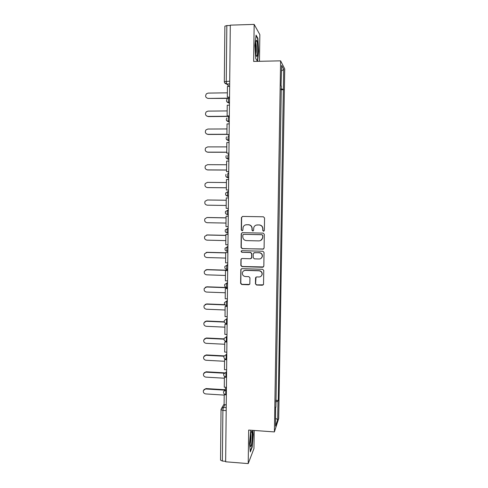 <?xml version="1.0" encoding="UTF-8"?>
<svg xmlns="http://www.w3.org/2000/svg" width="488" height="488" viewBox="0 0 488 488"><rect width="100%" height="100%" fill="white"/><g stroke="black" fill="none" stroke-linecap="round" stroke-linejoin="round"><path stroke-width="0.73" d="M263.544 231.233L264.368 230.428L264.557 217.984L263.41 216.794L242.591 216.428L241.426 217.575L241.273 229.946L242.066 230.775L242.835 230.251L243.128 227.14C243.786 225.59 244.958 224.785 246.629 224.724L248.355 224.761C250.594 225.029 251.808 226.298 251.997 228.567L251.979 230.171L252.778 231.001L253.553 230.446L253.803 227.493C254.437 225.859 255.627 225.005 257.371 224.938L259.11 224.968C261.354 225.243 262.575 226.511 262.764 228.787L262.739 230.397L263.544 231.233M256.334 225.066L259.274 224.919C261.513 225.188 262.733 226.463 262.922 228.732L262.898 230.336L263.929 231.141M242.469 216.434L241.621 217.538L241.469 229.885L242.414 230.702M245.72 224.822L248.538 224.712C250.771 224.98 251.985 226.249 252.174 228.512L252.156 230.11L253.138 230.922M255.438 283.845L256.572 285.035L262.385 285.242L263.526 284.376L263.764 270.486L262.623 269.291L241.938 268.656L240.84 269.431L240.614 283.333L241.743 284.522L248.715 284.766L249.832 283.949L249.954 277.843L248.819 276.653L245.36 276.537C243.085 276.116 242.127 274.762 242.481 272.481C242.994 271.121 243.982 270.419 245.44 270.376L259.049 270.803C261.251 271.182 262.233 272.475 262.001 274.689C261.525 276.165 260.513 276.934 258.963 276.983L256.688 276.909L255.559 277.745L255.438 283.845L256.737 284.882L263.3 284.821M274.39 431.917L248.673 430.068L248.215 463.6L225.639 461.788L230.305 25.144L254.163 24.4L253.656 61.427L280.612 60.841L274.39 431.917L278.697 418.545L284.742 68.93L280.612 60.841M262.922 249.209L264.099 248.075L264.307 234.313L263.166 233.124L242.39 232.672L241.224 233.807L241.06 247.489L242.188 248.679L263.618 248.996M264.032 252.442L263.825 266.143L262.654 267.265L241.963 266.637L240.834 265.454L240.968 259.274L242.066 258.506L250.442 258.744L251.607 257.615L251.655 253.736L250.521 252.546L241.798 252.314L241.054 251.228L241.822 250.692L262.892 251.247L264.032 252.442M259.464 61.299L259.848 34.636L254.163 24.4M248.215 463.6L253.955 448.582L254.211 430.465M225.645 461.312L222.369 461.05L220.527 460.117L221.034 409.658M224.321 81.6L224.876 26.169L226.841 25.577L226.267 81.234L226.615 83.985L229.189 86.376M230.299 25.468L226.841 25.577M281.027 86.041L281.674 65.447L283.693 69.339L283.351 89.249L280.978 88.932M275.696 401.783L278.001 401.276L278.282 400.471L283.351 89.249M278.001 401.276L277.684 419.631L275.58 426.115L275.61 407.114M281.326 85.973L275.897 407.236M257.585 61.317L258.64 51.264L257.902 38.314L256.06 35.136L254.943 45.372L255.736 58.609L257.585 61.317M250.771 430.221L249.508 443.61L250.32 451.9L252.18 447.142L253.229 434.479L252.851 430.367M280.96 89.731L283.626 89.694M275.726 400.306L278.282 400.471M283.693 69.339L281.582 70.943M275.708 418.344L277.684 419.631M257.463 38.326L257.902 38.314M251.839 447.118L252.18 447.142M242.109 232.703L241.42 233.746L241.249 247.404L242.383 248.587L263.081 249.118M262.666 235.564L261.867 234.728L243.628 234.325L242.865 234.856L242.798 236.808C242.987 239.065 244.201 240.328 246.422 240.608L258.878 240.901C260.69 240.828 261.897 239.931 262.501 238.211L262.819 235.497L261.867 234.728M243.451 234.344L262.026 234.661M260.647 240.493L262.66 238.138L262.642 237.253M262.819 235.497L262.794 237.186M241.578 258.603L241.102 259.518L241.029 265.332L242.158 266.515L263.477 266.948M251.155 258.512L251.735 257.823L251.832 253.632L250.698 252.448L241.798 252.314M241.548 250.734L241.243 251.137L241.993 252.217M259.165 258.988C260.702 258.933 261.714 258.176 262.202 256.712C262.459 254.468 261.483 253.156 259.256 252.778L254.437 252.65L253.272 253.778L253.217 257.664L254.352 258.853L259.165 258.988M261.062 258.396L262.355 256.609C262.617 254.364 261.641 253.059 259.421 252.68L259.256 252.778M253.925 252.76L259.421 252.68M256.005 277.111L255.608 283.693M261.153 276.153L262.16 274.555C262.392 272.341 261.409 271.047 259.213 270.669L259.049 270.803M243.726 270.846L245.623 270.248L259.213 270.669M241.389 268.778L240.974 269.644L240.81 283.18L241.932 284.364L249.575 284.406M227.353 92.83L208.138 93.098L206.473 93.757C204.96 96.124 205.503 97.673 208.095 98.417L227.847 98.393M229.531 97.344L227.31 97.136L227.42 86.4L229.653 86.37M227.31 97.136L229.537 97.106M228.549 98.161L208.095 98.417M256.145 40.693C255.297 42.364 255.303 52.198 256.151 55.278C256.45 56.437 256.743 56.663 257.042 55.968C258.073 53.778 257.713 41.004 256.584 40.394L256.145 40.693M255.986 35.801L257.64 38.631L258.353 51.179L257.329 60.927L255.736 58.584M255.913 54.046C256.572 52.35 256.45 44.42 255.73 42.73M250.722 434.088C250.033 438.913 249.905 442.848 250.332 445.898C250.71 447.191 251.143 446.471 251.637 443.738C252.412 439.322 252.467 431.654 251.723 431.398C251.399 431.252 251.064 432.148 250.722 434.088M250.124 444.159L250.521 442.5C251.033 438.865 251.125 435.912 250.801 433.637M252.564 430.349L252.955 434.601L251.936 446.874L250.246 451.174M227.17 110.928L207.992 111.112L206.192 111.892C204.862 114.222 205.448 115.729 207.949 116.406L206.881 116.168M229.329 116.412L208.266 116.583M229.336 116.052L227.115 115.882L227.225 105.194L229.451 105.17M227.115 115.882L229.336 115.863M229.329 116.236L207.949 116.406M226.981 128.948L207.845 129.039L205.936 129.936C204.759 132.236 205.387 133.694 207.803 134.316L206.967 134.169M226.926 134.389L208.12 134.45M229.134 134.676L226.92 134.542L227.03 123.903L229.25 123.891M226.92 134.542L229.134 134.529M226.926 134.249L207.803 134.316M226.792 146.888L207.705 146.894L205.704 147.888C204.661 150.151 205.314 151.567 207.662 152.146L207.083 152.073M226.737 152.268L207.973 152.244M228.939 153.22L226.731 153.116L226.841 142.526L229.049 142.526M226.731 153.116L228.939 153.116M226.737 152.165L207.662 152.146M226.609 164.755L207.559 164.669L205.485 165.755C204.557 167.976 205.234 169.354 207.516 169.897L207.229 169.879M226.554 170.068L207.833 169.958M228.738 171.678L226.536 171.605L226.645 161.064L228.854 161.077M226.536 171.605L228.738 171.617M226.554 170.007L207.516 169.897M226.42 182.542L207.418 182.372L205.283 183.537C204.448 185.714 205.149 187.063 207.376 187.575L207.412 187.581M226.365 187.788L207.687 187.599M226.347 190.015L228.543 190.039L226.347 190.015L226.45 179.523L228.652 179.541M226.365 187.77L207.376 187.575M207.418 199.995L205.094 201.227C204.344 203.374 205.058 204.685 207.229 205.18L226.182 205.46M207.589 199.989L226.237 200.239M226.261 197.896L228.457 197.927L226.261 197.896L226.151 208.346L228.347 208.376M207.272 199.995L226.237 200.251M206.9 217.55L204.911 218.838C204.234 220.942 204.96 222.235 207.089 222.705L225.999 223.071M207.443 217.502L226.054 217.831M228.152 226.633L225.962 226.591L226.072 216.19L228.262 216.227M228.262 216.178L226.072 216.19M207.132 217.544L226.054 217.886M206.467 235.064L207.302 234.935L204.74 236.363C204.124 238.437 204.856 239.7 206.949 240.157L225.816 240.602M207.302 234.935L225.871 235.35M227.957 244.805L225.773 244.75L225.883 234.399L228.067 234.447M228.067 234.356L225.883 234.399M206.991 235.021L225.871 235.442M206.064 252.522L207.162 252.296L204.576 253.809C204.008 255.846 204.753 257.091 206.808 257.536L225.633 258.067M207.162 252.296L225.688 252.796M227.762 262.898L225.584 262.837L225.694 252.528L227.878 252.589M227.878 252.455L225.694 252.528M206.851 252.418L225.688 252.924M205.692 269.925L207.022 269.583L204.411 271.169C203.899 273.182 204.649 274.402 206.668 274.836L225.456 275.452M207.022 269.583L227.689 270.23M245.452 270.37L244.756 270.346M227.573 280.911L225.401 280.838L225.505 270.578L227.683 270.645M227.683 270.468L225.505 270.578M206.711 269.742L227.683 270.401M205.363 287.261L206.881 286.798L204.258 288.457C203.783 290.433 204.539 291.641 206.528 292.068L225.273 292.763M206.881 286.798L226.45 287.493M227.384 298.845L225.212 298.76L225.316 288.548L227.487 288.621M227.493 288.408L225.316 288.548M206.57 286.993L227.499 287.743M205.058 304.53L206.741 303.939L204.1 305.665C203.667 307.617 204.429 308.8 206.387 309.221L225.096 309.996M206.741 303.939L224.84 304.664M227.188 316.7L225.023 316.608L225.133 306.433L227.298 306.525M227.304 306.263L225.133 306.433M206.43 304.17L225.066 304.921M204.783 321.72L206.601 321.006L203.954 322.794C203.551 324.721 204.319 325.892 206.253 326.307L224.913 327.161M206.601 321.006L224.26 321.793M226.999 334.475L224.84 334.371L224.944 324.245L227.109 324.343M227.109 324.044L224.944 324.245M206.29 321.275L224.352 322.08M204.539 338.831L206.467 338.001L203.807 339.849C203.435 341.752 204.204 342.905 206.113 343.32L224.736 344.254M206.467 338.001L224.035 338.861M226.81 352.171L224.657 352.061L224.761 341.978L226.92 342.082M226.92 341.746L224.761 341.978M206.156 338.306L224.016 339.184M204.307 355.862L206.326 354.928L203.661 356.826C203.313 358.704 204.088 359.851 205.979 360.26L224.559 361.272M206.326 354.928L224.077 355.874M226.621 369.794L224.474 369.672L224.578 359.632L226.731 359.748M226.737 359.369L224.858 359.266L224.578 359.632M206.015 355.27L223.949 356.228M204.1 372.814L206.192 371.783L203.52 373.729C203.197 375.589 203.972 376.724 205.838 377.126L224.382 378.218M206.192 371.783L224.468 372.838M226.438 387.332L224.291 387.204L224.395 377.212L226.542 377.334M225.584 376.858L224.675 376.803L224.395 377.212M205.881 372.161L224.114 373.21M203.899 389.686L206.052 388.564L203.374 390.565C203.081 392.401 203.856 393.523 205.704 393.926L224.206 395.097M206.052 388.564L224.773 389.723M226.249 404.802L224.108 404.662L224.212 394.707L226.353 394.847M224.718 394.28L224.212 394.707M205.747 388.979L224.498 390.144M224.968 404.717L223.351 407.395L222.888 410.377L222.369 461.05M226.219 407.59L223.351 407.395L221.149 408.95L221.034 409.615L222.888 410.377L226.188 410.603M229.677 84.034L226.688 84.082L224.529 82.612M226.42 389.021L225.798 389.985L225.731 394.524M226.408 390.028L225.798 389.985L223.583 391.547C223.278 393.145 223.925 394.133 225.517 394.511L226.359 394.566M226.603 371.472L225.981 372.35L225.926 376.889M226.597 372.387L225.981 372.35L223.772 373.9C223.455 375.504 224.102 376.492 225.712 376.876L226.548 376.925M226.792 353.843L226.17 354.636L226.121 359.186M226.786 354.666L226.17 354.636L223.968 356.179C223.632 357.783 224.279 358.778 225.907 359.162L225.865 359.156M226.981 336.134L226.359 336.842L226.31 341.411M226.975 336.873L226.359 336.842L224.157 338.373C223.803 339.99 224.456 340.984 226.103 341.368L226.926 341.411M227.17 318.353L226.548 318.969L226.499 323.556M227.164 318.993L226.548 318.969L224.352 320.488C223.98 322.11 224.632 323.117 226.298 323.501L227.115 323.538M227.365 300.486L226.737 301.017C226.243 302.359 226.164 303.871 226.499 305.555L226.688 305.622M227.359 301.041L226.737 301.017L224.547 302.517C224.157 304.152 224.803 305.165 226.499 305.555L227.31 305.586M227.554 282.546L226.932 282.979C226.426 284.291 226.353 285.803 226.7 287.53L226.883 287.615M227.548 283.003L226.932 282.979L224.748 284.461C224.327 286.114 224.98 287.133 226.7 287.53L227.499 287.554M227.75 264.52L227.121 264.868C226.615 266.137 226.542 267.656 226.902 269.425L227.072 269.522M227.744 264.886L224.95 266.32C224.504 267.991 225.151 269.022 226.902 269.425L227.695 269.449M227.89 251.363L227.103 251.241C226.731 249.429 226.804 247.904 227.316 246.672L227.939 246.422M227.939 246.69L225.157 248.099C224.675 249.783 225.322 250.832 227.103 251.241L227.89 251.265M228.085 233.105L227.304 232.977C226.926 231.117 226.993 229.592 227.506 228.396L228.134 228.238M228.134 228.408L225.371 229.787C224.846 231.495 225.493 232.562 227.304 232.977L228.085 232.996M228.28 214.763L227.506 214.635C227.115 212.725 227.182 211.194 227.701 210.041L228.329 209.974M228.329 210.047L225.584 211.383C225.017 213.122 225.657 214.208 227.506 214.635L228.28 214.653M228.476 196.341L225.92 195.243M228.524 191.607L227.896 191.601C227.371 192.711 227.31 194.248 227.713 196.213L227.847 196.335M228.671 177.833L228.042 177.833L228.671 177.931M228.726 173.075L228.097 173.075C227.567 174.149 227.506 175.692 227.92 177.711L226.06 176.656M228.872 159.247L228.244 159.247L228.872 159.442M228.921 154.464L228.292 154.464C227.756 155.495 227.701 157.051 228.128 159.125L226.206 157.99M229.073 140.575L228.439 140.575L229.067 140.867M229.122 135.768L228.488 135.774C227.951 136.762 227.896 138.324 228.335 140.452L226.365 139.251M229.275 121.811L228.64 121.817L229.269 122.207M229.476 102.968L228.835 102.974L229.47 103.462M228.89 98.131C228.341 99.033 228.292 100.613 228.756 102.864L226.7 101.541M228.689 116.992C228.146 117.944 228.097 119.511 228.543 121.701L226.53 120.432M228.476 196.225L227.713 196.213C225.822 195.767 225.188 194.657 225.804 192.888L227.896 191.601M226.542 305.616L225.547 305.268M226.328 323.544L225.609 323.337M226.115 341.393L225.718 341.301M229.708 81.179L224.321 81.624C224.437 83.015 225.2 83.802 226.615 83.985L229.677 83.936M229.476 102.858L228.756 102.864C226.542 102.248 225.993 100.955 227.103 98.991M229.275 121.695L228.543 121.701C226.414 121.134 225.834 119.889 226.81 117.968M229.073 140.452L228.335 140.452C226.279 139.928 225.676 138.726 226.536 136.847M228.872 159.125L228.128 159.125C226.133 158.631 225.517 157.465 226.279 155.623M228.677 177.711L227.92 177.711C225.981 177.242 225.352 176.107 226.036 174.308M226.737 359.205L225.907 359.162M226.328 387.326L224.297 390.455M221.766 407.938L224.114 404.07M255.877 41.706L256.584 40.394M251.094 432.362L251.723 431.398"/></g></svg>
